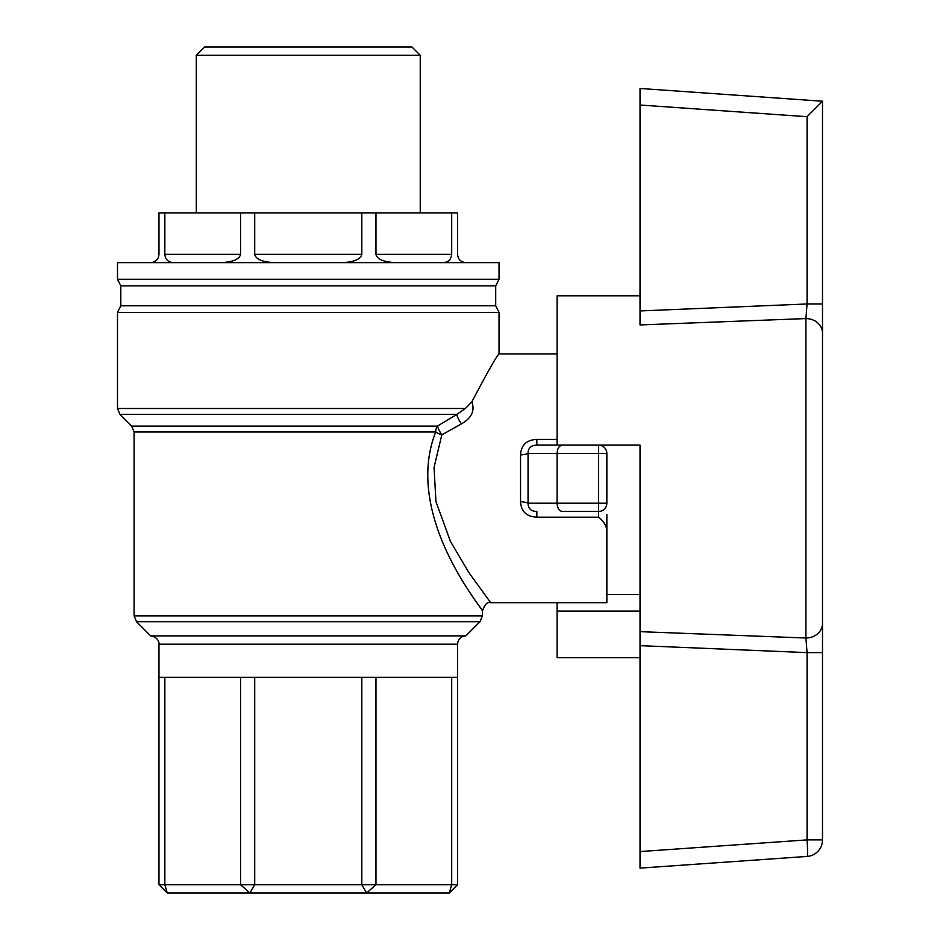 <?xml version="1.0" encoding="UTF-8"?>
<svg xmlns="http://www.w3.org/2000/svg" width="940" height="940" viewBox="0 0 940 940"><rect width="100%" height="100%" fill="white"/><g stroke="black" fill="none" stroke-linecap="round" stroke-linejoin="round"><path stroke-width="1.41" d="M420.239 212.887L420.239 55.296L196.296 55.296L196.296 212.887M451.694 212.887L375.965 212.887L375.965 254.352L451.694 254.352L451.694 212.887L457.557 212.887L457.557 254.352C458.062 259.381 460.823 262.142 465.852 262.648M150.682 262.648C155.699 262.142 158.472 259.381 158.966 254.352L158.966 212.887L164.841 212.887L164.841 254.352L240.558 254.352L240.558 212.887L164.841 212.887M240.558 212.887L254.717 212.887L254.717 254.352L361.806 254.352L361.806 212.887L254.717 212.887M361.806 212.887L375.965 212.887M361.806 254.352C360.596 259.381 353.922 262.142 341.784 262.648M395.998 262.648C383.849 262.142 377.175 259.381 375.965 254.352M451.694 254.352C451.188 259.381 448.427 262.142 443.398 262.648M240.558 254.352C239.347 259.381 232.674 262.142 220.536 262.648M274.738 262.648C262.601 262.142 255.927 259.381 254.717 254.352M173.125 262.648C168.107 262.142 165.334 259.381 164.841 254.352M117.5 279.239L117.5 262.648L499.034 262.648L499.034 279.239L117.5 279.239L120.813 285.866L495.709 285.866L495.709 305.782L120.813 305.782L117.5 312.409L117.5 408.501L465.394 408.501L471.821 401.885C487.848 371.512 496.907 355.508 499.034 353.887C497.002 355.344 487.942 371.347 471.821 401.885C487.848 371.512 496.907 355.508 499.034 353.887C497.002 355.344 487.942 371.347 471.821 401.885C475.088 410.674 471.633 417.995 461.481 423.87L441.8 434.856L434.045 467.497L435.948 501.619L450.507 541.534L469.166 573.059L490.739 602.705C487.484 601.541 484.723 604.314 482.443 611L482.443 615.853L134.091 615.853L136.523 621.728L480.011 621.728L482.443 615.853M495.709 305.782L499.034 312.409L117.5 312.409M557.091 439.415L536.846 439.415L536.846 445.113L557.091 445.113L536.846 445.113C531.053 445.255 528.127 448.016 528.057 453.409L598.557 453.409L598.557 511.466A8.296 8.296 0 0 0 606.852 503.182L557.091 503.182C557.408 508.199 559.171 510.972 562.367 511.466L598.557 511.466A8.296 8.296 0 0 0 606.852 503.182L606.852 453.409A8.296 8.296 0 0 0 598.557 445.113L562.367 445.113C559.171 445.619 557.408 448.38 557.091 453.409L557.091 503.182L528.057 503.182L528.057 453.409A8.296 1.551 174.9 0 1 520.537 454.972C521.077 445.102 526.506 439.92 536.846 439.415C526.494 439.932 521.054 445.113 520.537 454.972L520.537 501.619C521.077 511.489 526.506 516.671 536.846 517.176L536.846 511.466C531.053 511.337 528.115 508.564 528.057 503.182A8.296 1.551 5.1 0 0 520.537 501.619M640.034 594.409L606.852 594.409L606.852 602.705L606.852 530.125C606.077 525.072 603.304 520.76 598.557 517.176L536.846 517.176M606.852 514.58L606.852 530.125M598.557 445.113A8.296 8.296 0 0 1 606.852 453.409A8.296 8.296 0 0 0 598.557 445.113A8.296 8.296 0 0 1 606.852 453.409L598.557 453.409L598.557 445.113M562.367 511.466L598.557 511.466L598.557 517.176M435.725 431.965A8.296 2.749 -160.9 0 0 441.8 434.856A8.296 1.528 -120.3 0 1 437.511 426.102A8.296 6.075 -90 0 0 435.725 431.965C402.438 516.084 484.64 611 482.443 611C484.605 610.859 402.461 516.26 435.725 431.965L134.091 431.965L134.091 615.853M437.511 426.102L456.852 414.376L437.511 426.102L131.659 426.102L134.091 431.965M131.659 426.102L119.932 414.376L456.852 414.376A8.296 2.033 -121.3 0 0 461.481 423.87M456.852 414.376L465.394 408.501M457.557 677.352L375.965 677.352L375.965 884.705L457.557 884.705L457.557 644.182C458.05 639.141 460.812 636.368 465.852 635.886L150.682 635.886L136.523 621.728M457.557 884.705L449.261 893L451.694 884.705L451.694 677.352M375.965 677.352L254.717 677.352L254.717 884.705L249.864 893L167.261 893L158.966 884.705L158.966 644.182C159.33 644.3 159.189 637.226 150.682 635.886M158.966 677.352L164.841 677.352L164.841 884.705L361.806 884.705L361.806 677.352M164.841 677.352L240.558 677.352L240.558 884.705L249.864 893L366.671 893L361.806 884.705L375.965 884.705L366.671 893L449.261 893M254.717 677.352L240.558 677.352M158.966 884.705L164.841 884.705L167.261 893M420.239 55.296L411.943 47L204.591 47L196.296 55.296M640.034 611.07L557.091 611.07L557.091 602.705M640.034 851.57L807.072 839.89A16.591 1.151 86 0 1 807.072 856.434L640.034 868.114L640.034 445.113L557.091 445.113L557.091 295.818L640.034 295.818M557.091 611.07L557.091 657.718L640.034 657.718M640.034 310.94L807.072 303.973L805.909 318.578L640.034 324.935L640.034 88.466L822.5 101.226M640.034 631.657L805.909 638.013L807.072 652.618L640.034 645.651M822.5 631.739L822.5 324.852M822.5 303.973L822.5 101.262L807.072 116.701L807.072 303.973L822.5 303.973L822.5 623.49A16.591 14.523 180 0 1 805.909 638.013L805.909 318.578A16.591 14.523 0 0 1 822.5 333.101M807.072 856.434A16.591 16.591 0 0 0 822.5 839.89L822.5 623.49M822.5 839.89L807.072 839.89L807.072 652.618L822.5 652.618M457.557 644.182L158.966 644.182M807.072 116.701L640.034 105.022M499.034 279.239L495.709 285.866M120.813 285.866L120.813 305.782M499.034 312.409L499.034 353.887L557.091 353.887M606.852 602.705L490.739 602.705M119.932 414.376L117.5 408.501M465.852 635.886L480.011 621.728"/></g></svg>
